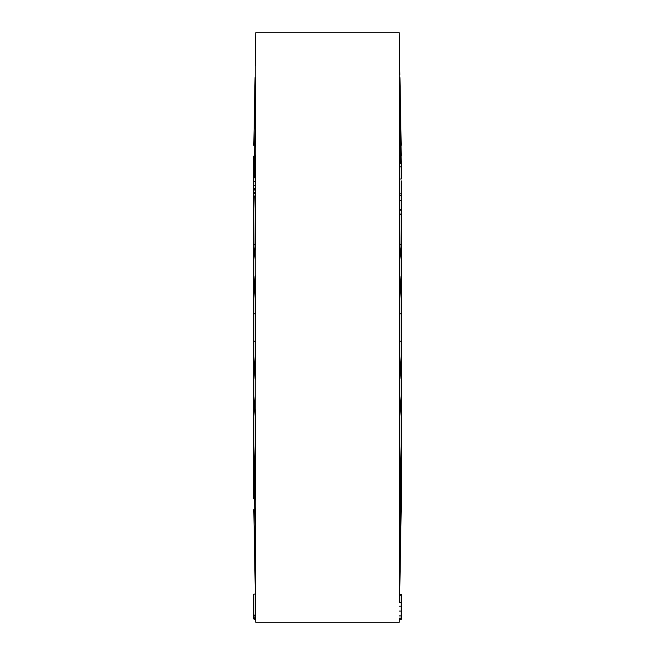 <?xml version="1.0" encoding="UTF-8"?>
<svg xmlns="http://www.w3.org/2000/svg" width="655" height="655" viewBox="0 0 655 655"><rect width="100%" height="100%" fill="white"/><g stroke="black" fill="none" stroke-linecap="round" stroke-linejoin="round"><path stroke-width="0.98" d="M399.55 179.028L399.304 163.39L401.188 163.39L399.763 78.551L399.82 129.624L400.655 163.39M253.968 177.472L255.18 129.624L255.229 77.97M399.894 74.506L399.763 65.426L399.894 74.506M255.049 77.544L253.812 145.336L255.049 77.544M399.861 410.611L401.188 410.611L401.188 394.809L399.771 417.243L399.763 496.613C399.779 500.985 399.837 501.034 399.951 496.76L401.188 442.354L401.188 471.534L399.82 525.375L399.771 577.03M255.237 496.613C255.221 500.985 255.163 501.034 255.049 496.76C255.163 501.034 255.221 500.985 255.237 496.613L255.229 417.243L253.812 394.809L253.812 354.953L255.106 379.155M399.763 214.717L399.951 246.804L401.188 260.191L401.188 196.222M255.155 378.639L255.237 283.533L255.049 276.361L253.812 300.047L253.812 260.191L255.049 246.804L255.237 196.033M253.812 509.664L255.237 589.574L253.812 509.664L255.237 576.449L255.18 525.375L253.812 471.534L253.812 442.354L255.237 496.76M401.188 471.534L401.188 509.664L399.575 602.461M399.763 341.132L401.188 341.132L401.188 300.047L399.951 276.361L399.763 283.533L399.763 371.467L399.951 378.639L401.188 354.953L401.188 394.809M399.542 602.543L399.255 32.75L255.745 32.75L255.237 65.426M255.671 617.231L255.696 619.049L253.812 619.049L255.687 619.327L255.745 622.25L255.745 32.75M399.411 196.222L399.403 209.313L401.188 209.313M401.188 210.124L399.583 210.124L399.632 214.717L401.188 214.717M399.46 180.813L399.534 195.919M399.255 32.75L399.763 65.426M401.188 498.979L399.763 576.449M399.763 496.613C399.779 500.985 399.837 501.034 399.951 496.76L399.763 496.76M399.894 379.155L399.845 378.639M399.845 276.361L399.894 275.845M401.188 300.047L401.188 260.191M400.066 163.39L399.951 158.24C399.837 153.966 399.779 154.015 399.763 158.387L399.763 163.39M399.763 158.24L399.951 158.24C399.837 153.966 399.779 154.015 399.763 158.387M399.771 77.97L399.763 78.551M401.188 156.021L399.951 77.544L401.188 145.336M255.237 589.574L255.253 594.101M255.237 78.551L253.812 145.336M254.189 196.033L253.812 212.646L253.812 196.033L255.573 196.033L255.712 192.726L255.712 190.048L253.812 190.048L253.812 196.033M255.237 177.472L255.237 158.387C255.221 154.015 255.163 153.966 255.049 158.24L254.615 177.472M255.237 158.387C255.221 154.015 255.163 153.966 255.049 158.24L255.237 158.24M255.106 275.845L255.155 276.361M255.229 577.03L255.237 576.449M255.548 185.709L255.687 177.816L253.812 177.472L253.812 156.021M255.647 190.048L255.712 185.709L253.812 185.709L253.812 190.048M253.812 615.512L255.696 615.512L255.303 594.101L253.812 594.101L253.812 619.049M253.812 617.231L255.687 617.231L255.663 615.512M401.188 509.664L399.763 589.574M401.188 341.132L401.188 354.953M401.188 410.611L401.188 442.354M253.812 354.953L253.812 300.047M253.812 260.191L253.812 212.646M253.812 471.534L253.812 498.979M253.812 394.809L253.812 442.354M399.746 594.445L401.188 594.445L399.746 594.101M399.697 595.804L401.188 595.804L401.188 594.445M399.313 619.327L401.188 619.327L401.188 602.543M399.313 619.196L401.188 619.196M399.468 606.194L401.188 606.194M399.378 611.082L401.188 611.082M399.542 602.461L401.188 602.461L401.188 595.804M399.304 618.173L401.188 618.173M399.304 615.921L401.188 615.921M255.696 618.664L253.812 618.664M255.696 615.078L253.812 615.078M255.687 616.969L253.812 616.969M255.679 189.361L253.812 189.361M255.712 188.394L253.812 188.394M255.679 193.684L253.812 193.684M255.712 192.726L253.812 192.726M255.696 181.582L253.812 181.582L253.812 185.709M255.687 177.816L253.812 177.816L253.812 181.582M399.304 166.894L401.188 166.894L401.188 163.39M399.353 179.028L401.188 179.028L401.188 166.894M399.46 193.896L401.188 193.896L401.188 180.813M399.362 195.526L401.188 195.526L401.188 193.896M399.296 200.201L401.188 200.201M399.583 214.054L401.188 214.054M253.812 244.389L255.139 244.389M399.861 244.389L401.188 244.389M253.812 410.611L255.139 410.611M253.812 313.868L255.237 313.868M399.763 313.868L401.188 313.868M253.812 341.132L255.237 341.132M399.313 619.303L399.255 622.25L255.745 622.25L255.687 619.327"/></g></svg>
